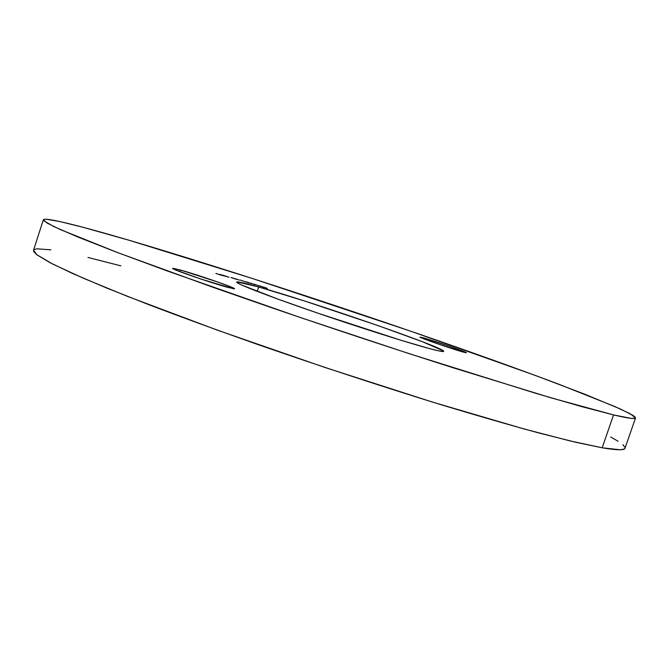 <?xml version="1.0" encoding="UTF-8"?>
<svg xmlns="http://www.w3.org/2000/svg" width="669" height="669" viewBox="0 0 669 669"><rect width="100%" height="100%" fill="white"/><g stroke="black" fill="none" stroke-linecap="round" stroke-linejoin="round"><path stroke-width="1" d="M429.724 348.649C407.446 342.729 356.259 326.472 311.118 310.859C265.894 295.238 235.705 283.422 236.609 282.042C237.303 281.348 244.662 282.995 258.677 286.976L257.214 291.391L258.677 286.976L237.035 281.866L237.177 282.711L241.425 284.919L277.911 299.118L317.449 313.042L401.107 340.32L429.724 348.649L438.387 350.79L442.953 351.526L443.422 350.891L422.683 341.834L377.634 325.452L304.303 300.925L258.677 286.976C313.301 302.288 445.939 348.198 443.706 351.342C443.488 351.961 438.831 351.066 429.724 348.649M463.6 352.17C453.465 349.469 418.434 337.352 420.007 337.101L423.184 337.778L422.95 338.481L423.184 337.778L420.048 337.159L422.323 338.23L440.319 344.736L465.381 352.63L466.318 352.638L463.751 351.484L450.312 346.567L423.184 337.778C433.755 340.655 467.572 352.362 466.418 352.755L463.6 352.17M227.527 287.31C210.768 282.811 170.662 268.938 172.627 268.353L180.454 270.025L179.919 271.656L180.454 270.025L172.937 268.277L175.704 269.983L199.939 278.73L233.238 288.715L234.393 288.824L233.163 287.887L218.445 282.243L180.454 270.025C197.79 274.792 235.931 287.988 234.526 288.757L227.527 287.31M625.03 448.197L624.177 449.075L620.205 449.769L602.175 447.787L570.038 440.913L523.944 428.929L432.4 402.052L324.716 367.39L217.617 330.243L127.729 296.476L83.199 278.153L52.859 264.138L36.753 254.697L33.759 251.669L33.509 250.281L36.979 254.864L49.924 262.624L72.988 273.663L106.287 287.862L149.304 304.88C182.411 317.449 218.813 330.745 258.51 344.761C320.794 366.378 381.522 386.322 440.695 404.594C477.791 415.817 510.798 425.35 539.724 433.203L575.976 442.318L602.175 447.787L613.548 414.922L551.808 398.063L453.189 367.791C394.125 348.942 333.354 328.839 270.886 307.464L212.884 287.269L117.752 252.639L60.57 229.668L47.206 223.137L43.334 219.8C44.547 216.856 80.238 225.905 129.226 240.305L251.285 278.128L410.432 331.105L535.417 375.485L585.208 394.384L620.456 409.035L633.058 415.441L635.408 417.389L634.822 418.384L631.101 418.359L613.548 414.922L602.175 447.787C616.843 450.279 624.461 450.421 625.022 448.222L635.525 417.958C635.266 419.287 627.94 418.284 613.548 414.922L581.854 406.652L536.12 393.422L410.097 353.96L300.523 317.583L166.807 270.794L115.177 251.661L77.178 236.734L53.537 226.423L43.744 220.703L43.652 219.474L46.496 219.265L60.043 221.598L82.546 227.151L129.226 240.305C214.415 265.434 333.162 304.194 437.476 340.462C482.474 356.167 522.849 370.726 558.598 384.14L614.543 406.409L630.34 413.852L635.525 417.941M223.638 275.837L219.574 274.466L223.638 275.837M222.568 275.084L228.363 277.091L222.568 275.084M231.583 277.652L235.613 279.057L231.583 277.652M239.418 280.135L235.965 278.889L239.418 280.135M245.941 281.933L249.345 283.012L245.941 281.933M250.624 283.121L255.299 284.777L250.624 283.121M259.187 285.855L260.918 286.382L259.187 285.855M263.778 287.11L267.299 288.423L263.778 287.11M263.946 287.402L259.689 285.847L263.946 287.402M254.069 284.124L259.221 285.931L254.069 284.124M247.137 282.084L251.937 283.773L247.137 282.084M240.288 280.043L245.841 281.967L240.288 280.043M236.358 279.266L232.77 277.986L236.358 279.266M229.007 277.259L225.144 275.896L229.007 277.259M225.428 276.322L219.8 274.365L225.428 276.322M221.573 275.377L215.878 273.404L221.573 275.377M33.902 249.729L36.962 248.818L50.928 249.83M87.99 257.465L120.905 265.852M610.764 437.024L618.072 441.247M622.898 444.726L625.005 447.36M247.814 282.285L251.937 283.773L247.823 282.259M247.513 282.368L245.724 281.716L247.513 282.368M230.972 277.51L234.292 278.647L230.972 277.51M223.672 275.544L227.117 276.715L223.672 275.544M222.267 275.293L220.143 274.65L222.267 275.293M43.334 219.8L33.509 250.306"/></g></svg>
